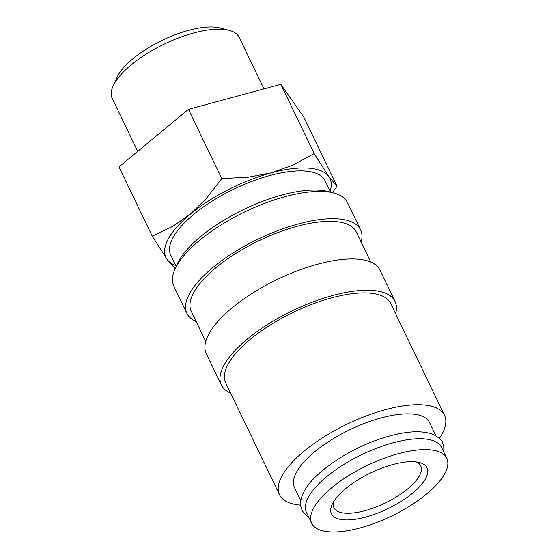 <?xml version="1.0" encoding="UTF-8"?>
<svg xmlns="http://www.w3.org/2000/svg" width="560" height="560" viewBox="0 0 560 560"><rect width="100%" height="100%" fill="white"/><g stroke="black" fill="none" stroke-linecap="round" stroke-linejoin="round"><path stroke-width="0.84" d="M446.775 458.304L441.532 447.405A74.949 28.084 154.3 0 0 377.594 447.839A74.949 28.084 154.3 0 0 308.105 497.735A74.949 28.084 154.3 0 0 306.453 512.414L311.703 523.313A74.949 28.084 154.3 0 0 375.634 522.879A74.949 28.084 154.3 0 0 445.123 472.99A74.949 28.084 154.3 0 0 446.775 458.304A74.949 28.084 154.3 0 0 382.844 458.738A74.949 28.084 154.3 0 0 313.348 508.634A74.949 28.084 154.3 0 0 311.703 523.313M196.154 321.503A96.369 36.106 -25.7 0 1 186.928 313.432L173.796 286.153A96.369 36.106 -25.7 0 1 174.874 269.444A96.369 36.106 -25.7 0 1 175.917 267.274A96.369 36.106 -25.7 0 1 246.967 210.875A96.369 36.106 -25.7 0 1 333.732 192.99A96.369 36.106 -25.7 0 1 347.466 202.566L360.598 229.852A96.369 36.106 -25.7 0 1 361.144 242.102M174.874 269.444L177.226 264.159A91.546 34.3 -25.7 0 1 178.213 262.101A91.546 34.3 -25.7 0 1 245.714 208.523A91.546 34.3 -25.7 0 1 328.139 191.527L333.732 192.99M186.928 313.432A96.369 36.106 -25.7 0 1 189.049 294.56A96.369 36.106 -25.7 0 1 278.397 230.412A96.369 36.106 -25.7 0 1 360.598 229.852M205.751 341.439L191.268 311.346A91.546 34.3 -25.7 0 1 193.284 293.412A91.546 34.3 -25.7 0 1 278.166 232.47A91.546 34.3 -25.7 0 1 356.251 231.945L370.741 262.038M230.601 393.071A96.369 36.106 -25.7 0 1 221.368 385A96.369 36.106 -25.7 0 1 223.489 366.121A96.369 36.106 -25.7 0 1 312.837 301.973A96.369 36.106 -25.7 0 1 395.038 301.42A96.369 36.106 -25.7 0 1 395.584 313.663M221.368 385L206.297 353.689A96.369 36.106 -25.7 0 1 208.418 334.81A96.369 36.106 -25.7 0 1 297.766 270.662A96.369 36.106 -25.7 0 1 379.967 270.109L395.038 301.42M300.692 505.141A91.546 34.3 -25.7 0 1 279.524 494.732A91.546 34.3 -25.7 0 1 281.54 476.798A91.546 34.3 -25.7 0 1 366.422 415.856A91.546 34.3 -25.7 0 1 444.507 415.324A91.546 34.3 -25.7 0 1 442.491 433.258A91.546 34.3 -25.7 0 1 439.439 438.361M279.524 494.732L225.708 382.907A91.546 34.3 -25.7 0 1 227.724 364.973A91.546 34.3 -25.7 0 1 312.606 304.038A91.546 34.3 -25.7 0 1 390.698 303.506L444.507 415.324M332.437 192.647L337.043 186.193L328.874 176.68L314.16 153.587L292.691 165.193L271.236 172.879L248.185 177.226L221.781 178.577L206.234 198.625L190.295 214.165L172.753 226.366L152.278 236.166L166.985 259.259L175.175 268.765M330.113 191.205A91.014 34.097 154.3 0 0 328.874 176.68A91.014 34.097 154.3 0 0 271.236 172.879A91.014 34.097 154.3 0 0 190.295 214.165A91.014 34.097 154.3 0 0 167.923 239.61A91.014 34.097 154.3 0 0 166.985 259.259A91.014 34.097 154.3 0 0 175.742 265.503M137.711 151.382L112.231 98.441A70.441 26.39 -25.7 0 1 113.015 86.226A70.441 26.39 -25.7 0 1 113.778 84.637A70.441 26.39 -25.7 0 1 165.718 43.414A70.441 26.39 -25.7 0 1 229.138 30.338A70.441 26.39 -25.7 0 1 239.169 37.345L263.984 88.9M113.015 86.226L116.795 77.742A62.699 23.492 -25.7 0 1 117.474 76.328A62.699 23.492 -25.7 0 1 163.702 39.641A62.699 23.492 -25.7 0 1 220.15 28L229.138 30.338M300.825 500.724L294.476 487.529A74.949 28.084 -25.7 0 1 296.128 472.85A74.949 28.084 -25.7 0 1 365.624 422.954A74.949 28.084 -25.7 0 1 429.555 422.527L435.904 435.715M176.204 266.462L170.744 255.115A85.659 32.095 -25.7 0 1 172.627 238.336A85.659 32.095 -25.7 0 1 252.049 181.314A85.659 32.095 -25.7 0 1 325.115 180.824L330.575 192.164M416.36 461.965A48.181 18.053 -25.7 0 1 420.721 465.892A48.181 18.053 -25.7 0 1 419.657 475.328A48.181 18.053 -25.7 0 1 374.983 507.402A48.181 18.053 -25.7 0 1 333.886 507.682A48.181 18.053 -25.7 0 1 333.536 501.823M425.831 478.205A53.004 19.859 -25.7 0 1 366.737 516.775A53.004 19.859 -25.7 0 1 332.073 504.602A53.004 19.859 -25.7 0 1 332.647 503.412A53.004 19.859 -25.7 0 1 371.728 472.395A53.004 19.859 -25.7 0 1 419.447 462.553A53.004 19.859 -25.7 0 1 425.831 478.205M152.278 236.166L118.951 166.922L188.454 109.333L280.833 84.343L303.716 116.942L337.043 186.193M280.833 84.343L314.16 153.587M188.454 109.333L221.781 178.577M308.798 517.279L304.227 513.541L302.113 510.3L300.902 506.625C300.118 502.047 301.077 497.189 303.786 492.044C313.159 473.046 347.543 449.631 380.751 438.697C403.459 431.179 421.05 429.779 433.51 434.511C439.341 437.899 442.365 440.629 442.589 442.694L443.793 446.369L443.87 452.27"/></g></svg>
